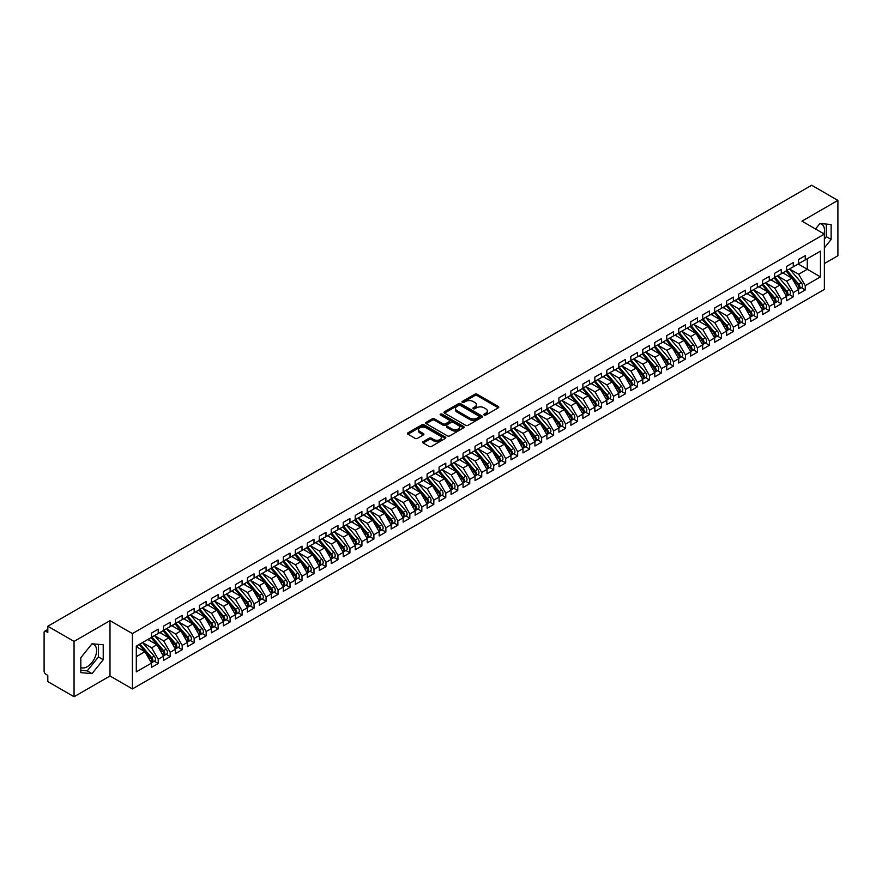 <?xml version="1.0" encoding="UTF-8"?>
<svg xmlns="http://www.w3.org/2000/svg" width="882" height="882" viewBox="0 0 882 882"><rect width="100%" height="100%" fill="white"/><g stroke="black" fill="none" stroke-linecap="round" stroke-linejoin="round"><path stroke-width="1.32" d="M484.174 415.047A1.169 0.673 0 0 0 485.817 415.047L498.308 407.826A1.665 0.959 0 0 0 498.793 407.153A1.665 0.959 0 0 0 498.308 406.47L477.14 394.254A1.665 0.959 0 0 0 474.792 394.254L462.289 401.464A1.169 0.673 0 0 0 463.943 402.413L465.553 401.475A5.325 3.076 0 0 1 473.083 401.475L474.847 402.501A5.325 3.076 0 0 1 476.401 404.673A5.325 3.076 0 0 1 474.847 406.845L473.226 407.782A1.169 0.673 0 0 0 474.88 408.73L476.489 407.793A5.325 3.076 0 0 1 484.02 407.793L485.784 408.818A5.325 3.076 0 0 1 487.349 410.99A5.325 3.076 0 0 1 485.784 413.162L484.174 414.088A1.169 0.673 0 0 0 484.174 415.047L484.174 414.088M80.824 667.487A13.219 7.629 120 0 0 87.23 666.726A13.219 7.629 120 0 0 95.873 655.072A13.219 7.629 120 0 0 93.845 644.488A13.219 7.629 120 0 0 91.926 643.893M819.819 223.642A13.219 7.629 -60 0 1 821.748 224.237A13.219 7.629 -60 0 1 824.02 233.895M423.162 441.639A1.665 0.959 0 0 0 422.676 442.323A1.665 0.959 0 0 0 423.162 443.007L429.093 446.435A1.665 0.959 0 0 0 431.452 446.435L445.333 438.42A1.665 0.959 0 0 0 445.818 437.737A1.665 0.959 0 0 0 445.333 437.064L424.154 424.837A1.665 0.959 0 0 0 421.805 424.837L407.925 432.853A1.665 0.959 0 0 0 407.44 433.525A1.665 0.959 0 0 0 407.925 434.209L415.102 438.354A1.665 0.959 0 0 0 417.451 438.354L423.393 434.925A1.665 0.959 0 0 0 423.878 434.242A1.665 0.959 0 0 0 423.393 433.569L419.832 431.507A4.454 2.569 0 0 1 418.531 429.688A4.454 2.569 0 0 1 421.276 427.318A4.454 2.569 0 0 1 426.127 427.88L440.063 435.928A4.454 2.569 0 0 1 441.364 437.737A4.454 2.569 0 0 1 438.619 440.118A4.454 2.569 0 0 1 433.768 439.556L431.452 438.211A1.665 0.959 0 0 0 429.093 438.211L423.162 441.639L423.162 443.007M824.361 263.564L837.9 255.747L837.9 200.401L811.661 185.253L47.815 626.253L47.815 632.482L45.897 631.38A2.547 1.466 -120 0 0 44.629 631.247A2.547 1.466 -120 0 0 44.1 632.416L44.1 671.147A2.547 1.466 -120 0 0 45.897 674.267L47.815 675.369L47.815 681.599L74.055 696.747L109.996 675.998L132.41 688.93L132.41 633.585L109.996 620.652L74.055 641.401L47.815 626.253M837.9 200.401L801.958 221.15L824.361 234.094L132.41 633.585M465.674 425.311A1.665 0.959 0 0 0 468.022 425.311L481.903 417.296A1.665 0.959 0 0 0 482.388 416.624A1.665 0.959 0 0 0 481.903 415.94L460.735 403.724A1.665 0.959 0 0 0 458.386 403.724L444.506 411.729A1.665 0.959 0 0 0 444.021 412.412A1.665 0.959 0 0 0 444.506 413.096L465.674 425.311M440.912 415.301A1.169 0.673 0 0 1 442.091 415.455L463.59 427.869L449.743 435.873A1.665 0.959 0 0 1 447.383 435.873L426.215 423.647L432.158 420.251L432.158 418.862L426.215 422.291A1.665 0.959 0 0 0 425.73 422.974A1.665 0.959 0 0 0 426.215 423.647L426.215 422.291M432.158 420.251A1.665 0.959 0 0 1 434.506 420.251L434.506 418.862A1.665 0.959 0 0 0 432.158 418.862M434.506 418.862L443.095 423.823A1.665 0.959 0 0 0 445.443 423.823L449.39 421.541A1.665 0.959 0 0 0 449.875 420.868A1.665 0.959 0 0 0 449.39 420.185L440.449 415.025A1.169 0.673 0 0 1 442.091 414.077L463.612 426.502A1.665 0.959 0 0 1 464.108 427.186A1.665 0.959 0 0 1 463.612 427.858L463.612 426.502M132.41 688.93L824.361 289.439L824.361 234.094M798.177 264.016L820.469 276.882L820.469 251.15L805.244 259.925L805.244 255.637L798.541 259.517L798.541 263.806L793.271 266.849L793.271 262.56L786.557 266.43L786.557 270.719L781.287 273.762L781.287 269.473L774.572 273.354L774.572 277.643L769.302 280.685L769.302 276.397L762.599 280.267L762.599 284.555L757.318 287.598L757.318 283.309L750.615 287.19L750.615 291.479L745.345 294.522L745.345 290.233L738.631 294.103L738.631 298.392L733.361 301.435L733.361 297.146L726.647 301.016L726.647 305.304L721.377 308.358L721.377 304.07L714.663 307.939L714.663 312.228L709.393 315.271L709.393 310.982L702.689 314.852L702.689 319.141L697.408 322.184L697.408 317.895L690.705 321.776L690.705 326.064L685.435 329.107L685.435 324.819L678.721 328.688L678.721 332.977L673.451 336.02L673.451 331.731L666.737 335.612L666.737 339.901L661.467 342.944L661.467 338.655L654.753 342.525L654.753 346.813L649.483 349.856L649.483 345.568L642.78 349.448L642.78 353.737L637.499 356.78L637.499 352.491L630.795 356.361L630.795 360.65L625.525 363.693L625.525 359.404L618.811 363.285L618.811 367.573L613.541 370.616L613.541 366.328L606.827 370.197L606.827 374.486L601.557 377.529L601.557 373.24L594.843 377.11L594.843 381.399L589.573 384.453L589.573 380.164L582.87 384.034L582.87 388.323L577.589 391.365L577.589 387.077L570.886 390.947L570.886 395.235L565.616 398.278L565.616 393.989L558.901 397.87L558.901 402.159L553.631 405.202L553.631 400.913L546.917 404.783L546.917 409.072L541.647 412.115L541.647 407.826L534.933 411.707L534.933 415.995L529.663 419.038L529.663 414.749L522.96 418.619L522.96 422.908L517.679 425.951L517.679 421.662L510.976 425.543L510.976 429.832L505.706 432.875L505.706 428.586L498.992 432.456L498.992 436.744L493.722 439.787L493.722 435.499L487.007 439.379L487.007 443.668L481.737 446.711L481.737 442.422L475.023 446.292L475.023 450.581L469.753 453.624L469.753 449.335L463.05 453.205L463.05 457.493L457.78 460.547L457.78 456.259L451.066 460.128L451.066 464.417L445.796 467.46L445.796 463.171L439.082 467.041L439.082 471.33L433.812 474.373L433.812 470.084L427.097 473.965L427.097 478.253L421.828 481.296L421.828 477.008L415.124 480.877L415.124 485.166L409.843 488.209L409.843 483.92L403.14 487.801L403.14 492.09L397.87 495.133L397.87 490.844L391.156 494.714L391.156 499.003L385.886 502.045L385.886 497.757L379.172 501.637L379.172 505.926L373.902 508.969L373.902 504.68L367.188 508.55L367.188 512.839L361.918 515.882L361.918 511.593L355.214 515.474L355.214 519.763L349.933 522.806L349.933 518.517L343.23 522.387L343.23 526.675L337.96 529.718L337.96 525.429L331.246 529.299L331.246 533.588L325.976 536.642L325.976 532.353L319.262 536.223L319.262 540.512L313.992 543.555L313.992 539.266L307.278 543.136L307.278 547.424L302.008 550.467L302.008 546.178L295.305 550.059L295.305 554.348L290.024 557.391L290.024 553.102L283.32 556.972L283.32 561.261L278.05 564.304L278.05 560.015L271.336 563.896L271.336 568.184L266.066 571.227L266.066 566.939L259.352 570.808L259.352 575.097L254.082 578.14L254.082 573.851L247.368 577.732L247.368 582.021L242.098 585.064L242.098 580.775L235.395 584.645L235.395 588.933L230.114 591.976L230.114 587.688L223.411 591.568L223.411 595.857L218.141 598.9L218.141 594.611L211.426 598.481L211.426 602.77L206.156 605.813L206.156 601.524L199.442 605.394L199.442 609.683L194.172 612.736L194.172 608.437L187.458 612.317L187.458 616.606L182.188 619.649L182.188 615.36L175.485 619.23L175.485 623.519L170.204 626.562L170.204 622.273L163.501 626.154L163.501 630.443L158.231 633.485L158.231 629.197L151.517 633.067L151.517 637.355L136.302 646.142L136.302 671.875L151.517 663.088L144.924 651.677L136.302 646.693M820.469 276.882L805.244 285.669L798.662 274.247L789.555 268.988L801.187 282.582L798.673 284.026A3.385 1.951 60 0 1 799.974 287.256A3.385 1.951 60 0 1 799.279 288.8A3.385 1.951 60 0 1 798.728 288.965M801.264 287.653L805.244 289.957L805.244 285.669M805.244 289.957L798.541 293.827L798.541 289.539L793.271 292.581L786.678 281.171L777.571 275.912M789.28 294.566L793.271 296.87L793.271 292.581M793.271 296.87L786.557 300.74L786.557 296.451L781.287 299.494L774.694 288.083L765.587 282.824L777.218 296.418L774.705 297.862A3.385 1.951 60 0 1 776.017 301.082A3.385 1.951 60 0 1 775.311 302.636A3.385 1.951 60 0 1 774.76 302.791M777.307 301.49L781.287 303.783L781.287 299.494M781.287 303.783L774.572 307.664L774.572 303.375L769.302 306.418L762.709 295.007L753.603 289.748L765.234 303.331L762.721 304.786A3.385 1.951 60 0 1 764.033 308.005A3.385 1.951 60 0 1 763.327 309.56A3.385 1.951 60 0 1 762.787 309.714M765.322 308.402L769.302 310.707L769.302 306.418M769.302 310.707L762.599 314.576L762.599 310.288L757.318 313.33L750.736 301.92L741.63 296.661M753.338 315.326L757.318 317.619L757.318 313.33M757.318 317.619L750.615 321.5L750.615 317.211L745.345 320.254L738.752 308.843L729.646 303.584L741.277 317.167L738.763 318.623A3.385 1.951 60 0 1 740.064 321.842A3.385 1.951 60 0 1 739.37 323.396A3.385 1.951 60 0 1 738.818 323.551M741.354 322.239L745.345 324.543L745.345 320.254M745.345 324.543L738.631 328.413L738.631 324.124L733.361 327.167L726.768 315.756L717.661 310.497L729.293 324.08L726.779 325.535A3.385 1.951 60 0 1 728.091 328.754A3.385 1.951 60 0 1 727.385 330.309A3.385 1.951 60 0 1 726.834 330.463M729.381 329.162L733.361 331.456L733.361 327.167M733.361 331.456L726.647 335.336L726.647 331.048L721.377 334.091L714.784 322.669L705.677 317.421L717.309 331.004L714.795 332.459A3.385 1.951 60 0 1 716.107 335.678A3.385 1.951 60 0 1 715.401 337.222A3.385 1.951 60 0 1 714.85 337.387M717.397 336.075L721.377 338.379L721.377 334.091M721.377 338.379L714.663 342.249L714.663 337.96L709.393 341.003L702.8 329.592L693.693 324.333L705.335 337.916L702.811 339.372A3.385 1.951 60 0 1 704.123 342.591A3.385 1.951 60 0 1 703.417 344.145A3.385 1.951 60 0 1 702.877 344.3M705.413 342.999L709.393 345.292L709.393 341.003M709.393 345.292L702.689 349.173L702.689 344.884L697.408 347.927L690.827 336.505L681.72 331.246M693.428 349.911L697.408 352.216L697.408 347.927M697.408 352.216L690.705 356.085L690.705 351.797L685.435 354.84L678.842 343.429L669.736 338.17L681.367 351.753L678.853 353.208A3.385 1.951 60 0 1 680.154 356.427A3.385 1.951 60 0 1 679.46 357.982A3.385 1.951 60 0 1 678.908 358.136M681.444 356.835L685.435 359.128L685.435 354.84M685.435 359.128L678.721 362.998L678.721 358.709L673.451 361.763L666.858 350.341L657.752 345.083L669.383 358.676L666.869 360.121A3.385 1.951 60 0 1 668.181 363.351A3.385 1.951 60 0 1 667.476 364.894A3.385 1.951 60 0 1 666.924 365.06M669.471 363.748L673.451 366.052L673.451 361.763M673.451 366.052L666.737 369.922L666.737 365.633L661.467 368.676L654.874 357.265L645.767 352.006M657.487 370.661L661.467 372.965L661.467 368.676M661.467 372.965L654.753 376.835L654.753 372.546L649.483 375.589L642.89 364.178L633.783 358.919L645.426 372.513L642.901 373.957A3.385 1.951 60 0 1 644.213 377.176A3.385 1.951 60 0 1 643.507 378.731A3.385 1.951 60 0 1 642.967 378.885M645.503 377.584L649.483 379.877L649.483 375.589M649.483 379.877L642.78 383.758L642.78 379.469L637.499 382.512L630.917 371.102L621.81 365.843L633.441 379.425L630.928 380.881A3.385 1.951 60 0 1 632.229 384.1A3.385 1.951 60 0 1 631.534 385.655A3.385 1.951 60 0 1 630.983 385.809M633.519 384.497L637.499 386.801L637.499 382.512M637.499 386.801L630.795 390.671L630.795 386.382L625.525 389.425L618.932 378.014L609.826 372.755M621.534 391.421L625.525 393.714L625.525 389.425M625.525 393.714L618.811 397.595L618.811 393.306L613.541 396.349L606.948 384.927L597.842 379.679L609.473 393.262L606.959 394.717A3.385 1.951 60 0 1 608.271 397.936A3.385 1.951 60 0 1 607.566 399.491A3.385 1.951 60 0 1 607.014 399.645M609.561 398.333L613.541 400.637L613.541 396.349M613.541 400.637L606.827 404.507L606.827 400.219L601.557 403.261L594.964 391.851L585.857 386.592L597.489 400.174L594.975 401.63A3.385 1.951 60 0 1 596.287 404.849A3.385 1.951 60 0 1 595.582 406.404A3.385 1.951 60 0 1 595.03 406.558M597.577 405.257L601.557 407.55L601.557 403.261M601.557 407.55L594.843 411.431L594.843 407.142L589.573 410.185L582.98 398.763L573.884 393.515M585.593 412.17L589.573 414.474L589.573 410.185M589.573 414.474L582.87 418.344L582.87 414.055L577.589 417.098L571.007 405.687L561.9 400.428L573.532 414.011L571.018 415.466A3.385 1.951 60 0 1 572.319 418.685A3.385 1.951 60 0 1 571.624 420.24A3.385 1.951 60 0 1 571.073 420.394M573.609 419.093L577.589 421.387L577.589 417.098M577.589 421.387L570.886 425.267L570.886 420.979L565.616 424.022L559.023 412.6L549.916 407.341M561.625 426.006L565.616 428.31L565.616 424.022M565.616 428.31L558.901 432.18L558.901 427.891L553.631 430.934L547.038 419.523L537.932 414.264L549.563 427.847L547.049 429.302A3.385 1.951 60 0 1 548.361 432.522A3.385 1.951 60 0 1 547.656 434.076A3.385 1.951 60 0 1 547.105 434.231M549.651 432.93L553.631 435.223L553.631 430.934M553.631 435.223L546.917 439.093L546.917 434.804L541.647 437.858L535.054 426.436L525.948 421.177M537.667 439.842L541.647 442.147L541.647 437.858M541.647 442.147L534.933 446.016L534.933 441.728L529.663 444.771L523.081 433.36L513.974 428.101M525.683 446.755L529.663 449.059L529.663 444.771M529.663 449.059L522.96 452.929L522.96 448.64L517.679 451.683L511.097 440.272L501.99 435.013M513.699 453.679L517.679 455.972L517.679 451.683M517.679 455.972L510.976 459.853L510.976 455.564L505.706 458.607L499.113 447.196L490.006 441.937L501.637 455.52L499.124 456.975A3.385 1.951 60 0 1 500.425 460.195A3.385 1.951 60 0 1 499.73 461.749A3.385 1.951 60 0 1 499.179 461.903M501.715 460.591L505.706 462.896L505.706 458.607M505.706 462.896L498.992 466.765L498.992 462.477L493.722 465.52L487.129 454.109L478.022 448.85M489.742 467.515L493.722 469.808L493.722 465.52M493.722 469.808L487.007 473.689L487.007 469.4L481.737 472.443L475.144 461.021L466.038 455.774L477.669 469.356L475.155 470.812A3.385 1.951 60 0 1 476.467 474.031A3.385 1.951 60 0 1 475.762 475.585A3.385 1.951 60 0 1 475.211 475.74M477.757 474.428L481.737 476.732L481.737 472.443M481.737 476.732L475.023 480.602L475.023 476.313L469.753 479.356L463.171 467.945L454.065 462.686M465.773 481.352L469.753 483.645L469.753 479.356M469.753 483.645L463.05 487.526L463.05 483.237L457.78 486.28L451.187 474.858L442.08 469.61M453.789 488.264L457.78 490.568L457.78 486.28M457.78 490.568L451.066 494.438L451.066 490.149L445.796 493.192L439.203 481.781L430.096 476.523M441.805 495.188L445.796 497.481L445.796 493.192M445.796 497.481L439.082 501.362L439.082 497.073L433.812 500.116L427.219 488.694L418.112 483.435L429.743 497.029L427.23 498.484A3.385 1.951 60 0 1 428.542 501.704A3.385 1.951 60 0 1 427.836 503.247A3.385 1.951 60 0 1 427.285 503.413M429.832 502.101L433.812 504.405L433.812 500.116M433.812 504.405L427.097 508.275L427.097 503.986L421.828 507.029L415.235 495.618L406.128 490.359M417.848 509.024L421.828 511.317L421.828 507.029M421.828 511.317L415.124 515.187L415.124 510.899L409.843 513.952L403.261 502.531L394.155 497.272L405.786 510.865L403.261 512.31A3.385 1.951 60 0 1 404.573 515.54A3.385 1.951 60 0 1 403.868 517.084A3.385 1.951 60 0 1 403.328 517.249M405.863 515.937L409.843 518.241L409.843 513.952M409.843 518.241L403.14 522.111L403.14 517.822L397.87 520.865L391.277 509.454L382.171 504.195M393.879 522.85L397.87 525.154L397.87 520.865M397.87 525.154L391.156 529.024L391.156 524.735L385.886 527.778L379.293 516.367L370.186 511.108L381.818 524.702L379.304 526.146A3.385 1.951 60 0 1 380.616 529.365A3.385 1.951 60 0 1 379.91 530.92A3.385 1.951 60 0 1 379.359 531.074M381.906 529.773L385.886 532.067L385.886 527.778M385.886 532.067L379.172 535.947L379.172 531.659L373.902 534.701L367.309 523.291L358.202 518.032L369.834 531.614L367.32 533.07A3.385 1.951 60 0 1 368.632 536.289A3.385 1.951 60 0 1 367.926 537.844A3.385 1.951 60 0 1 367.375 537.998M369.922 536.686L373.902 538.99L373.902 534.701M373.902 538.99L367.188 542.86L367.188 538.571L361.918 541.614L355.325 530.203L346.218 524.944M357.938 543.61L361.918 545.903L361.918 541.614M361.918 545.903L355.214 549.784L355.214 545.495L349.933 548.538L343.352 537.116L334.245 531.868L345.876 545.451L343.363 546.906A3.385 1.951 60 0 1 344.664 550.125A3.385 1.951 60 0 1 343.969 551.68A3.385 1.951 60 0 1 343.418 551.834M345.953 550.522L349.933 552.827L349.933 548.538M349.933 552.827L343.23 556.696L343.23 552.408L337.96 555.451L331.367 544.04L322.261 538.781L333.892 552.364L331.378 553.819A3.385 1.951 60 0 1 332.679 557.038A3.385 1.951 60 0 1 331.985 558.593A3.385 1.951 60 0 1 331.434 558.747M333.969 557.446L337.96 559.739L337.96 555.451M337.96 559.739L331.246 563.62L331.246 559.331L325.976 562.374L319.383 550.952L310.277 545.704M321.996 564.359L325.976 566.663L325.976 562.374M325.976 566.663L319.262 570.533L319.262 566.244L313.992 569.287L307.399 557.876L298.292 552.617L309.924 566.2L307.41 567.655A3.385 1.951 60 0 1 308.722 570.875A3.385 1.951 60 0 1 308.016 572.429A3.385 1.951 60 0 1 307.465 572.583M310.012 571.282L313.992 573.576L313.992 569.287M313.992 573.576L307.278 577.456L307.278 573.168L302.008 576.211L295.415 564.789L286.308 559.53L297.951 573.124L295.426 574.568A3.385 1.951 60 0 1 296.738 577.798A3.385 1.951 60 0 1 296.032 579.342A3.385 1.951 60 0 1 295.492 579.507M298.028 578.195L302.008 580.499L302.008 576.211M302.008 580.499L295.305 584.369L295.305 580.08L290.024 583.123L283.442 571.712L274.335 566.453M286.044 585.119L290.024 587.412L290.024 583.123M290.024 587.412L283.32 591.282L283.32 586.993L278.05 590.047L271.458 578.625L262.351 573.366L273.982 586.96L271.469 588.404A3.385 1.951 60 0 1 272.77 591.635A3.385 1.951 60 0 1 272.075 593.178A3.385 1.951 60 0 1 271.524 593.343M274.059 592.031L278.05 594.336L278.05 590.047M278.05 594.336L271.336 598.205L271.336 593.917L266.066 596.96L259.473 585.549L250.367 580.29L261.998 593.873L259.484 595.328A3.385 1.951 60 0 1 260.796 598.547A3.385 1.951 60 0 1 260.091 600.102A3.385 1.951 60 0 1 259.54 600.256M262.086 598.944L266.066 601.248L266.066 596.96M266.066 601.248L259.352 605.118L259.352 600.829L254.082 603.872L247.489 592.461L238.383 587.203L250.014 600.796L247.5 602.241A3.385 1.951 60 0 1 248.812 605.46A3.385 1.951 60 0 1 248.107 607.014A3.385 1.951 60 0 1 247.555 607.169M250.102 605.868L254.082 608.161L254.082 603.872M254.082 608.161L247.368 612.042L247.368 607.753L242.098 610.796L235.516 599.385L226.409 594.126L238.041 607.709L235.516 609.164A3.385 1.951 60 0 1 236.828 612.384A3.385 1.951 60 0 1 236.122 613.938A3.385 1.951 60 0 1 235.582 614.092M238.118 612.781L242.098 615.085L242.098 610.796M242.098 615.085L235.395 618.955L235.395 614.666L230.114 617.709L223.532 606.298L214.425 601.039M226.134 619.704L230.114 621.997L230.114 617.709M230.114 621.997L223.411 625.878L223.411 621.589L218.141 624.632L211.548 613.211L202.441 607.963L214.072 621.545L211.559 623.001A3.385 1.951 60 0 1 212.86 626.22A3.385 1.951 60 0 1 212.165 627.775A3.385 1.951 60 0 1 211.614 627.929M214.15 626.617L218.141 628.921L218.141 624.632M218.141 628.921L211.426 632.791L211.426 628.502L206.156 631.545L199.564 620.134L190.457 614.875L202.088 628.458L199.575 629.913A3.385 1.951 60 0 1 200.887 633.133A3.385 1.951 60 0 1 200.181 634.687A3.385 1.951 60 0 1 199.63 634.842M202.176 633.541L206.156 635.834L206.156 631.545M206.156 635.834L199.442 639.715L199.442 635.426L194.172 638.469L187.579 627.047L178.473 621.799M190.192 640.453L194.172 642.758L194.172 638.469M194.172 642.758L187.458 646.627L187.458 642.339L182.188 645.381L175.606 633.971L166.5 628.712L178.131 642.294L175.606 643.75A3.385 1.951 60 0 1 176.918 646.969A3.385 1.951 60 0 1 176.213 648.524A3.385 1.951 60 0 1 175.672 648.678M178.208 647.377L182.188 649.67L182.188 645.381M182.188 649.67L175.485 653.551L175.485 649.262L170.204 652.305L163.622 640.883L154.515 635.624L166.147 649.218L163.633 650.662A3.385 1.951 60 0 1 164.934 653.893A3.385 1.951 60 0 1 164.239 655.436A3.385 1.951 60 0 1 163.688 655.602M166.224 654.29L170.204 656.594L170.204 652.305M170.204 656.594L163.501 660.464L163.501 656.175L158.231 659.218L151.638 647.807L142.531 642.548M154.24 661.213L158.231 663.507L158.231 659.218M158.231 663.507L151.517 667.376L151.517 663.088M151.517 637.223L158.231 633.485M136.302 656.66L144.924 651.677M163.501 630.299L170.204 626.562M151.638 647.807L156.908 644.764L147.801 639.505M163.501 656.175L156.908 644.764M175.485 623.387L182.188 619.649M163.622 640.883L168.892 637.84L159.785 632.581M175.485 649.262L168.892 637.84M187.458 616.463L194.172 612.736M175.606 633.971L180.876 630.928L171.77 625.669M187.458 642.339L180.876 630.928M199.442 609.55L206.156 605.813M187.579 627.047L192.86 624.004L183.754 618.745M199.442 635.426L192.86 624.004M211.426 602.627L218.141 598.9M199.564 620.134L204.833 617.091L195.727 611.832M211.426 628.502L204.833 617.091M223.411 595.714L230.114 591.976M211.548 613.211L216.818 610.168L207.711 604.92M223.411 621.589L216.818 610.168M235.395 588.801L242.098 585.064M223.532 606.298L228.802 603.255L219.695 597.996M235.395 614.666L228.802 603.255M247.368 581.877L254.082 578.14M235.516 599.385L240.786 596.331L231.679 591.083M247.368 607.753L240.786 596.331M259.352 574.965L266.066 571.227M247.489 592.461L252.759 589.419L243.664 584.16M259.352 600.829L252.759 589.419M271.336 568.041L278.05 564.304M259.473 585.549L264.743 582.506L255.637 577.247M271.336 593.917L264.743 582.506M283.32 561.128L290.024 557.391M271.458 578.625L276.728 575.582L267.621 570.323M283.32 586.993L276.728 575.582M295.305 554.205L302.008 550.467M283.442 571.712L288.712 568.669L279.605 563.411M295.305 580.08L288.712 568.669M307.278 547.292L313.992 543.555M295.415 564.789L300.696 561.746L291.589 556.487M307.278 573.168L300.696 561.746M319.262 540.368L325.976 536.642M307.399 557.876L312.669 554.833L303.562 549.574M319.262 566.244L312.669 554.833M331.246 533.456L337.96 529.718M319.383 550.952L324.653 547.909L315.547 542.65M331.246 559.331L324.653 547.909M343.23 526.532L349.933 522.806M331.367 544.04L336.637 540.997L327.531 535.738M343.23 552.408L336.637 540.997M355.214 519.619L361.918 515.882M343.352 537.116L348.622 534.073L339.515 528.825M355.214 545.495L348.622 534.073M367.188 512.707L373.902 508.969M355.325 530.203L360.606 527.16L351.499 521.901M367.188 538.571L360.606 527.16M379.172 505.783L385.886 502.045M367.309 523.291L372.579 520.237L363.472 514.989M379.172 531.659L372.579 520.237M391.156 498.87L397.87 495.133M379.293 516.367L384.563 513.324L375.456 508.065M391.156 524.735L384.563 513.324M403.14 491.947L409.843 488.209M391.277 509.454L396.547 506.411L387.441 501.152M403.14 517.822L396.547 506.411M415.124 485.034L421.828 481.296M403.261 502.531L408.531 499.488L399.425 494.229M415.124 510.899L408.531 499.488M427.097 478.11L433.812 474.373M415.235 495.618L420.516 492.575L411.409 487.316M427.097 503.986L420.516 492.575M439.082 471.197L445.796 467.46M427.219 488.694L432.489 485.651L423.382 480.392M439.082 497.073L432.489 485.651M451.066 464.274L457.78 460.547M439.203 481.781L444.473 478.739L435.366 473.48M451.066 490.149L444.473 478.739M463.05 457.361L469.753 453.624M451.187 474.858L456.457 471.815L447.35 466.556M463.05 483.237L456.457 471.815M475.023 450.437L481.737 446.711M463.171 467.945L468.441 464.902L459.335 459.643M475.023 476.313L468.441 464.902M487.007 443.525L493.722 439.787M475.144 461.021L480.425 457.978L471.319 452.731M487.007 469.4L480.425 457.978M498.992 436.612L505.706 432.875M487.129 454.109L492.399 451.066L483.292 445.807M498.992 462.477L492.399 451.066M510.976 429.688L517.679 425.951M499.113 447.196L504.383 444.142L495.276 438.894M510.976 455.564L504.383 444.142M522.96 422.776L529.663 419.038M511.097 440.272L516.367 437.229L507.26 431.971M522.96 448.64L516.367 437.229M534.933 415.852L541.647 412.115M523.081 433.36L528.351 430.317L519.244 425.058M534.933 441.728L528.351 430.317M546.917 408.939L553.631 405.202M535.054 426.436L540.335 423.393L531.229 418.134M546.917 434.804L540.335 423.393M558.901 402.016L565.616 398.278M547.038 419.523L552.308 416.48L543.202 411.221M558.901 427.891L552.308 416.48M570.886 395.103L577.589 391.365M559.023 412.6L564.293 409.557L555.186 404.298M570.886 420.979L564.293 409.557M582.87 388.179L589.573 384.453M571.007 405.687L576.277 402.644L567.17 397.385M582.87 414.055L576.277 402.644M594.843 381.267L601.557 377.529M582.98 398.763L588.261 395.72L579.154 390.461M594.843 407.142L588.261 395.72M606.827 374.343L613.541 370.616M594.964 391.851L600.234 388.808L591.127 383.549M606.827 400.219L600.234 388.808M618.811 367.43L625.525 363.693M606.948 384.927L612.218 381.884L603.112 376.636M618.811 393.306L612.218 381.884M630.795 360.517L637.499 356.78M618.932 378.014L624.202 374.971L615.096 369.712M630.795 386.382L624.202 374.971M642.78 353.594L649.483 349.856M630.917 371.102L636.187 368.059L627.08 362.8M642.78 379.469L636.187 368.059M654.753 346.681L661.467 342.944M642.89 364.178L648.171 361.135L639.064 355.876M654.753 372.546L648.171 361.135M666.737 339.757L673.451 336.02M654.874 357.265L660.144 354.222L651.037 348.963M666.737 365.633L660.144 354.222M678.721 332.845L685.435 329.107M666.858 350.341L672.128 347.299L663.021 342.04M678.721 358.709L672.128 347.299M690.705 325.921L697.408 322.184M678.842 343.429L684.112 340.386L675.006 335.127M690.705 351.797L684.112 340.386M702.689 319.008L709.393 315.271M690.827 336.505L696.096 333.462L686.99 328.203M702.689 344.884L696.096 333.462M714.663 312.085L721.377 308.358M702.8 329.592L708.081 326.549L698.974 321.291M714.663 337.96L708.081 326.549M726.647 305.172L733.361 301.435M714.784 322.669L720.054 319.626L710.947 314.367M726.647 331.048L720.054 319.626M738.631 298.248L745.345 294.522M726.768 315.756L732.038 312.713L722.931 307.454M738.631 324.124L732.038 312.713M750.615 291.336L757.318 287.598M738.752 308.843L744.022 305.789L734.915 300.542M750.615 317.211L744.022 305.789M762.599 284.423L769.302 280.685M750.736 301.92L756.006 298.877L746.9 293.618M762.599 310.288L756.006 298.877M774.572 277.499L781.287 273.762M762.709 295.007L767.99 291.964L758.884 286.705M774.572 303.375L767.99 291.964M786.557 270.587L793.271 266.849M774.694 288.083L779.964 285.04L770.857 279.781M786.557 296.451L779.964 285.04M798.541 263.663L805.244 259.925M798.662 274.247L807.284 269.264L807.284 258.757L820.469 251.15M786.678 281.171L791.948 278.128L782.841 272.869M798.541 289.539L791.948 278.128M74.055 641.401L74.055 696.747M824.361 247.875L831.131 239.452L831.131 224.513L819.929 223.51L815.519 228.989M109.996 675.998L109.996 620.652M103.227 659.703L103.227 644.764L92.026 643.761L80.824 657.696L80.824 672.635L92.026 673.639L103.227 659.703L98.442 656.936L98.442 644.334M824.361 239.143L826.335 236.685L826.335 224.083M826.335 236.685L831.131 239.452M80.824 670.298L87.23 670.871L98.442 656.936M87.23 670.871L92.026 673.639M484.637 415.213L485.784 414.54A5.325 3.076 0 0 0 487.349 412.368L487.349 410.99M476.401 404.673L476.401 406.051A5.325 3.076 0 0 1 474.847 408.234L473.7 408.895M498.286 407.837L477.14 395.632A1.665 0.959 0 0 0 474.792 395.632L462.763 402.578M481.903 415.94L481.903 417.296L460.735 405.103A1.665 0.959 0 0 0 458.386 405.103L444.528 413.107L444.506 411.729M478.959 417.098A1.169 0.673 0 0 0 478.959 416.15L460.382 405.422A1.169 0.673 0 0 0 458.739 405.422L457.03 406.404A5.325 3.076 0 0 0 455.476 408.575A5.325 3.076 0 0 0 457.03 410.747L469.731 418.079A5.325 3.076 0 0 0 477.261 418.079L478.959 417.098L478.959 418.476A1.169 0.673 0 0 0 479.301 418.002L479.301 416.624M455.476 408.575L455.476 409.965A5.325 3.076 0 0 0 457.03 412.137L457.03 410.747M478.959 418.476L477.261 419.468A5.325 3.076 0 0 1 469.731 419.468L457.03 412.137M434.506 420.251L443.095 425.201A1.665 0.959 0 0 0 445.443 425.201L449.39 422.93A1.665 0.959 0 0 0 449.875 422.246L449.875 420.868M452.003 428.961A4.454 2.569 0 0 0 456.854 429.523A4.454 2.569 0 0 0 459.599 427.153A4.454 2.569 0 0 0 458.298 425.333L453.381 422.5A1.665 0.959 0 0 0 451.033 422.5L447.097 424.771A1.665 0.959 0 0 0 446.601 425.455A1.665 0.959 0 0 0 447.097 426.127L452.003 428.961L452.003 430.35A4.454 2.569 0 0 0 456.854 430.901A4.454 2.569 0 0 0 459.599 428.531L459.599 427.153M446.601 425.455L446.601 426.833A1.665 0.959 0 0 0 447.097 427.516L447.097 426.127M452.003 430.35L447.097 427.516M441.364 437.737L441.364 439.126A4.454 2.569 0 0 1 438.619 441.496A4.454 2.569 0 0 1 433.768 440.945L431.452 439.6A1.665 0.959 0 0 0 429.093 439.6L423.184 443.018M418.531 429.688L418.531 431.077A4.454 2.569 0 0 0 419.832 432.897L419.832 431.507M423.371 434.936L419.832 432.897M445.311 438.431L424.154 426.227A1.665 0.959 0 0 0 421.805 426.227L407.947 434.22L407.925 432.853M799.279 288.8L801.793 287.356A3.385 1.951 -120 0 0 802.499 285.801A3.385 1.951 -120 0 0 801.187 282.582M786.06 271.006L797.714 284.588A3.385 1.951 60 0 1 799.015 287.808A3.385 1.951 60 0 1 798.408 289.296M784.925 274.07L783.547 272.461M787.02 270.454L798.673 284.026M775.035 277.367L786.689 290.95A3.385 1.951 60 0 1 788.001 294.169A3.385 1.951 60 0 1 787.295 295.724L789.809 294.268A3.385 1.951 -120 0 0 790.515 292.714A3.385 1.951 -120 0 0 789.203 289.494L777.56 275.923M787.295 295.724A3.385 1.951 60 0 1 786.744 295.878M774.076 277.929L785.73 291.501A3.385 1.951 60 0 1 787.042 294.72A3.385 1.951 60 0 1 786.424 296.22M772.941 280.983L771.563 279.374M775.311 302.636L777.825 301.181A3.385 1.951 -120 0 0 778.53 299.637A3.385 1.951 -120 0 0 777.218 296.418M762.103 284.842L773.746 298.425A3.385 1.951 60 0 1 775.058 301.644A3.385 1.951 60 0 1 774.44 303.132M760.968 287.907L759.578 286.297M763.062 284.291L774.705 297.862M763.327 309.56L765.841 308.105A3.385 1.951 -120 0 0 766.546 306.55A3.385 1.951 -120 0 0 765.234 303.331M750.119 291.755L761.761 305.337A3.385 1.951 60 0 1 763.073 308.557A3.385 1.951 60 0 1 762.456 310.056M748.983 294.82L747.605 293.21M751.078 291.203L762.721 304.786M739.094 298.127L750.736 311.699A3.385 1.951 60 0 1 752.048 314.918A3.385 1.951 60 0 1 751.343 316.473L753.867 315.017A3.385 1.951 -120 0 0 754.562 313.474A3.385 1.951 -120 0 0 753.261 310.243L741.608 296.672M738.135 298.678L749.788 312.25A3.385 1.951 60 0 1 751.089 315.48A3.385 1.951 60 0 1 750.472 316.969M736.999 301.743L735.621 300.134M739.37 323.396L741.883 321.941A3.385 1.951 -120 0 0 742.589 320.387A3.385 1.951 -120 0 0 741.277 317.167M726.151 305.591L737.804 319.174A3.385 1.951 60 0 1 739.105 322.393A3.385 1.951 60 0 1 738.499 323.892M725.015 308.656L723.637 307.046M727.11 305.04L738.763 318.623M727.385 330.309L729.899 328.854A3.385 1.951 -120 0 0 730.605 327.31A3.385 1.951 -120 0 0 729.293 324.08M714.166 312.515L725.82 326.086A3.385 1.951 60 0 1 727.132 329.317A3.385 1.951 60 0 1 726.514 330.805M713.031 315.58L711.653 313.97M715.126 311.963L726.779 325.535M715.401 337.222L717.915 335.777A3.385 1.951 -120 0 0 718.621 334.223A3.385 1.951 -120 0 0 717.309 331.004M702.193 319.427L713.836 333.01A3.385 1.951 60 0 1 715.148 336.229A3.385 1.951 60 0 1 714.53 337.729M701.058 322.492L699.669 320.883M703.152 318.876L714.795 332.459M703.417 344.145L705.942 342.69A3.385 1.951 -120 0 0 706.636 341.136A3.385 1.951 -120 0 0 705.335 337.916M690.209 326.351L701.852 339.923A3.385 1.951 60 0 1 703.163 343.142A3.385 1.951 60 0 1 702.546 344.642M689.074 329.416L687.695 327.806M691.168 325.8L702.811 339.372M679.184 332.712L690.827 346.295A3.385 1.951 60 0 1 692.138 349.515A3.385 1.951 60 0 1 691.444 351.058L693.958 349.614A3.385 1.951 -120 0 0 694.652 348.059A3.385 1.951 -120 0 0 693.351 344.84L681.698 331.257M691.444 351.058A3.385 1.951 60 0 1 690.893 351.223M678.225 333.264L689.878 346.847A3.385 1.951 60 0 1 691.179 350.066A3.385 1.951 60 0 1 690.562 351.565M677.089 336.329L675.711 334.719M679.46 357.982L681.973 356.526A3.385 1.951 -120 0 0 682.679 354.972A3.385 1.951 -120 0 0 681.367 351.753M666.241 340.187L677.894 353.759A3.385 1.951 60 0 1 679.195 356.978A3.385 1.951 60 0 1 678.589 358.478M665.105 343.241L663.727 341.632M667.2 339.625L678.853 353.208M667.476 364.894L669.989 363.45A3.385 1.951 -120 0 0 670.695 361.896A3.385 1.951 -120 0 0 669.383 358.676M654.257 347.1L665.91 360.683A3.385 1.951 60 0 1 667.222 363.902A3.385 1.951 60 0 1 666.605 365.391M653.132 350.165L651.743 348.555M655.216 346.549L666.869 360.121M643.243 353.462L654.885 367.044A3.385 1.951 60 0 1 656.197 370.264A3.385 1.951 60 0 1 655.491 371.818L658.005 370.363A3.385 1.951 -120 0 0 658.711 368.808A3.385 1.951 -120 0 0 657.399 365.589L645.756 352.017M655.491 371.818A3.385 1.951 60 0 1 654.94 371.972M642.283 354.024L653.926 367.596A3.385 1.951 60 0 1 655.238 370.815A3.385 1.951 60 0 1 654.62 372.314M641.148 357.078L639.759 355.468M643.507 378.731L646.032 377.276A3.385 1.951 -120 0 0 646.727 375.732A3.385 1.951 -120 0 0 645.426 372.513M630.299 360.936L641.942 374.519A3.385 1.951 60 0 1 643.254 377.739A3.385 1.951 60 0 1 642.636 379.227M629.164 364.001L627.786 362.392M631.258 360.385L642.901 373.957M631.534 385.655L634.048 384.199A3.385 1.951 -120 0 0 634.742 382.645A3.385 1.951 -120 0 0 633.441 379.425M618.315 367.849L629.968 381.432A3.385 1.951 60 0 1 631.269 384.651A3.385 1.951 60 0 1 630.652 386.151M617.179 370.914L615.801 369.304M619.274 367.298L630.928 380.881M607.29 374.222L618.943 387.793A3.385 1.951 60 0 1 620.244 391.013A3.385 1.951 60 0 1 619.55 392.567L622.064 391.112A3.385 1.951 -120 0 0 622.769 389.568A3.385 1.951 -120 0 0 621.457 386.338L609.815 372.766M619.55 392.567A3.385 1.951 60 0 1 618.999 392.722M606.331 374.773L617.984 388.345A3.385 1.951 60 0 1 619.285 391.575A3.385 1.951 60 0 1 618.679 393.063M605.195 377.838L603.817 376.228M607.566 399.491L610.079 398.036A3.385 1.951 -120 0 0 610.785 396.481A3.385 1.951 -120 0 0 609.473 393.262M594.358 381.685L606 395.268A3.385 1.951 60 0 1 607.312 398.488A3.385 1.951 60 0 1 606.695 399.987M593.222 384.75L591.833 383.141M595.306 381.134L606.959 394.717M595.582 406.404L598.095 404.948A3.385 1.951 -120 0 0 598.801 403.405A3.385 1.951 -120 0 0 597.489 400.174M582.374 388.609L594.016 402.181A3.385 1.951 60 0 1 595.328 405.4A3.385 1.951 60 0 1 594.711 406.9M581.238 391.674L579.86 390.065M583.333 388.058L594.975 401.63M571.349 394.971L582.991 408.553A3.385 1.951 60 0 1 584.303 411.773A3.385 1.951 60 0 1 583.597 413.316L586.122 411.872A3.385 1.951 -120 0 0 586.817 410.317A3.385 1.951 -120 0 0 585.516 407.098L573.862 393.515M570.389 395.522L582.032 409.105A3.385 1.951 60 0 1 583.344 412.324A3.385 1.951 60 0 1 582.726 413.823M569.254 398.587L567.876 396.977M571.624 420.24L574.138 418.785A3.385 1.951 -120 0 0 574.832 417.23A3.385 1.951 -120 0 0 573.532 414.011M558.405 402.446L570.059 416.017A3.385 1.951 60 0 1 571.36 419.237A3.385 1.951 60 0 1 570.742 420.736M557.27 405.511L555.892 403.901M559.364 401.894L571.018 415.466M547.38 408.807L559.034 422.39A3.385 1.951 60 0 1 560.335 425.609A3.385 1.951 60 0 1 559.64 427.153L562.154 425.708A3.385 1.951 -120 0 0 562.859 424.154A3.385 1.951 -120 0 0 561.547 420.935L549.905 407.352M559.64 427.153A3.385 1.951 60 0 1 559.089 427.318M546.421 409.358L558.074 422.941A3.385 1.951 60 0 1 559.386 426.16A3.385 1.951 60 0 1 558.769 427.66M545.285 412.423L543.907 410.814M547.656 434.076L550.17 432.621A3.385 1.951 -120 0 0 550.875 431.066A3.385 1.951 -120 0 0 549.563 427.847M534.448 416.282L546.09 429.854A3.385 1.951 60 0 1 547.402 433.073A3.385 1.951 60 0 1 546.785 434.572M533.312 419.336L531.923 417.726M535.407 415.72L547.049 429.302M523.423 422.643L535.065 436.215A3.385 1.951 60 0 1 536.377 439.445A3.385 1.951 60 0 1 535.672 440.989L538.185 439.545A3.385 1.951 -120 0 0 538.891 437.99A3.385 1.951 -120 0 0 537.579 434.771L525.937 421.188M535.672 440.989A3.385 1.951 60 0 1 535.12 441.154M522.464 423.195L534.106 436.777A3.385 1.951 60 0 1 535.418 439.997A3.385 1.951 60 0 1 534.801 441.485M521.328 426.26L519.95 424.65M511.439 429.556L523.081 443.139A3.385 1.951 60 0 1 524.393 446.358A3.385 1.951 60 0 1 523.688 447.913L526.212 446.457A3.385 1.951 -120 0 0 526.907 444.903A3.385 1.951 -120 0 0 525.606 441.684L513.952 428.112M510.48 430.118L522.122 443.69A3.385 1.951 60 0 1 523.434 446.909A3.385 1.951 60 0 1 522.817 448.409M509.344 433.172L507.966 431.563M499.455 436.48L511.108 450.052A3.385 1.951 60 0 1 512.409 453.271A3.385 1.951 60 0 1 511.714 454.825L514.228 453.37A3.385 1.951 -120 0 0 514.934 451.827A3.385 1.951 -120 0 0 513.622 448.607L501.968 435.024M511.714 454.825A3.385 1.951 60 0 1 511.163 454.98M498.495 437.031L510.149 450.614A3.385 1.951 60 0 1 511.45 453.833A3.385 1.951 60 0 1 510.843 455.321M497.36 440.096L495.982 438.486M499.73 461.749L502.244 460.294A3.385 1.951 -120 0 0 502.949 458.739A3.385 1.951 -120 0 0 501.637 455.52M486.511 443.944L498.165 457.526A3.385 1.951 60 0 1 499.477 460.746A3.385 1.951 60 0 1 498.859 462.245M485.376 447.009L483.998 445.399M487.47 443.392L499.124 456.975M475.497 450.316L487.14 463.888A3.385 1.951 60 0 1 488.452 467.107A3.385 1.951 60 0 1 487.746 468.662L490.26 467.206A3.385 1.951 -120 0 0 490.965 465.663A3.385 1.951 -120 0 0 489.653 462.433L478.011 448.861M487.746 468.662A3.385 1.951 60 0 1 487.195 468.816M474.538 450.867L486.18 464.439A3.385 1.951 60 0 1 487.492 467.669A3.385 1.951 60 0 1 486.875 469.158M473.402 453.932L472.013 452.323M475.762 475.585L478.276 474.13A3.385 1.951 -120 0 0 478.981 472.576A3.385 1.951 -120 0 0 477.669 469.356M462.554 457.78L474.196 471.363A3.385 1.951 60 0 1 475.508 474.582A3.385 1.951 60 0 1 474.891 476.082M461.418 460.845L460.04 459.235M463.513 457.229L475.155 470.812M451.529 464.153L463.171 477.724A3.385 1.951 60 0 1 464.483 480.944A3.385 1.951 60 0 1 463.778 482.498L466.302 481.043A3.385 1.951 -120 0 0 466.997 479.499A3.385 1.951 -120 0 0 465.696 476.269L454.043 462.697M450.57 464.704L462.212 478.276A3.385 1.951 60 0 1 463.524 481.495A3.385 1.951 60 0 1 462.907 482.994M449.434 467.769L448.056 466.159M439.545 471.065L451.198 484.648A3.385 1.951 60 0 1 452.499 487.867A3.385 1.951 60 0 1 451.805 489.411L454.318 487.967A3.385 1.951 -120 0 0 455.024 486.412A3.385 1.951 -120 0 0 453.712 483.193L442.058 469.61M451.805 489.411A3.385 1.951 60 0 1 451.253 489.576M438.586 471.616L450.239 485.199A3.385 1.951 60 0 1 451.54 488.419A3.385 1.951 60 0 1 450.934 489.918M437.45 474.681L436.072 473.072M427.561 477.989L439.214 491.561A3.385 1.951 60 0 1 440.526 494.78A3.385 1.951 60 0 1 439.82 496.334L442.334 494.879A3.385 1.951 -120 0 0 443.04 493.325A3.385 1.951 -120 0 0 441.728 490.105L430.085 476.534M439.82 496.334A3.385 1.951 60 0 1 439.269 496.489M426.601 478.54L438.255 492.112A3.385 1.951 60 0 1 439.567 495.331A3.385 1.951 60 0 1 438.949 496.831M425.466 481.605L424.088 479.984M427.836 503.247L430.35 501.803A3.385 1.951 -120 0 0 431.055 500.248A3.385 1.951 -120 0 0 429.743 497.029M414.628 485.453L426.271 499.036A3.385 1.951 60 0 1 427.583 502.255A3.385 1.951 60 0 1 426.965 503.754M413.493 488.518L412.103 486.908M415.587 484.902L427.23 498.484M403.603 491.814L415.246 505.397A3.385 1.951 60 0 1 416.558 508.616A3.385 1.951 60 0 1 415.852 510.171L418.377 508.716A3.385 1.951 -120 0 0 419.071 507.161A3.385 1.951 -120 0 0 417.759 503.942L406.117 490.37M402.644 492.377L414.286 505.948A3.385 1.951 60 0 1 415.598 509.168A3.385 1.951 60 0 1 414.981 510.667M401.508 495.43L400.13 493.821M403.868 517.084L406.393 515.639A3.385 1.951 -120 0 0 407.087 514.085A3.385 1.951 -120 0 0 405.786 510.865M390.66 499.289L402.313 512.872A3.385 1.951 60 0 1 403.614 516.091A3.385 1.951 60 0 1 402.997 517.58M389.524 502.354L388.146 500.744M391.619 498.738L403.261 512.31M379.635 505.651L391.288 519.233A3.385 1.951 60 0 1 392.589 522.453A3.385 1.951 60 0 1 391.895 524.007L394.408 522.552A3.385 1.951 -120 0 0 395.114 520.997A3.385 1.951 -120 0 0 393.802 517.778L382.149 504.206M391.895 524.007A3.385 1.951 60 0 1 391.343 524.162M378.676 506.213L390.329 519.785A3.385 1.951 60 0 1 391.63 523.004A3.385 1.951 60 0 1 391.024 524.503M377.54 509.267L376.162 507.657M379.91 530.92L382.424 529.465A3.385 1.951 -120 0 0 383.13 527.921A3.385 1.951 -120 0 0 381.818 524.702M366.692 513.126L378.345 526.708A3.385 1.951 60 0 1 379.657 529.928A3.385 1.951 60 0 1 379.04 531.416M365.567 516.191L364.178 514.581M367.651 512.574L379.304 526.146M367.926 537.844L370.44 536.388A3.385 1.951 -120 0 0 371.146 534.834A3.385 1.951 -120 0 0 369.834 531.614M354.718 520.038L366.361 533.621A3.385 1.951 60 0 1 367.673 536.84A3.385 1.951 60 0 1 367.055 538.34M353.583 523.103L352.194 521.494M355.678 519.487L367.32 533.07M343.693 526.411L355.336 539.982A3.385 1.951 60 0 1 356.648 543.202A3.385 1.951 60 0 1 355.942 544.756L358.467 543.301A3.385 1.951 -120 0 0 359.161 541.757A3.385 1.951 -120 0 0 357.86 538.527L346.207 524.955M342.734 526.962L354.377 540.534A3.385 1.951 60 0 1 355.689 543.764A3.385 1.951 60 0 1 355.071 545.252M341.599 530.027L340.22 528.417M343.969 551.68L346.483 550.225A3.385 1.951 -120 0 0 347.177 548.67A3.385 1.951 -120 0 0 345.876 545.451M330.75 533.875L342.403 547.457A3.385 1.951 60 0 1 343.704 550.677A3.385 1.951 60 0 1 343.087 552.176M329.614 536.94L328.236 535.33M331.709 533.323L343.363 546.906M331.985 558.593L334.498 557.137A3.385 1.951 -120 0 0 335.204 555.594A3.385 1.951 -120 0 0 333.892 552.364M318.766 540.798L330.419 554.37A3.385 1.951 60 0 1 331.72 557.589A3.385 1.951 60 0 1 331.114 559.089M317.63 543.863L316.252 542.254M319.725 540.247L331.378 553.819M307.741 547.16L319.394 560.743A3.385 1.951 60 0 1 320.706 563.962A3.385 1.951 60 0 1 320.001 565.505L322.514 564.061A3.385 1.951 -120 0 0 323.22 562.507A3.385 1.951 -120 0 0 321.908 559.287L310.266 545.704M320.001 565.505A3.385 1.951 60 0 1 319.449 565.671M306.793 547.711L318.435 561.294A3.385 1.951 60 0 1 319.747 564.513A3.385 1.951 60 0 1 319.13 566.012M305.657 550.776L304.268 549.166M308.016 572.429L310.53 570.974A3.385 1.951 -120 0 0 311.236 569.419A3.385 1.951 -120 0 0 309.924 566.2M294.808 554.635L306.451 568.206A3.385 1.951 60 0 1 307.763 571.426A3.385 1.951 60 0 1 307.145 572.925M293.673 557.689L292.284 556.079M295.768 554.083L307.41 567.655M296.032 579.342L298.557 577.897A3.385 1.951 -120 0 0 299.252 576.343A3.385 1.951 -120 0 0 297.951 573.124M282.824 561.547L294.467 575.13A3.385 1.951 60 0 1 295.779 578.349A3.385 1.951 60 0 1 295.161 579.849M281.689 564.612L280.311 563.003M283.784 560.996L295.426 574.568M271.799 567.909L283.453 581.492A3.385 1.951 60 0 1 284.754 584.711A3.385 1.951 60 0 1 284.059 586.265L286.573 584.81A3.385 1.951 -120 0 0 287.267 583.256A3.385 1.951 -120 0 0 285.966 580.036L274.313 566.464M284.059 586.265A3.385 1.951 60 0 1 283.508 586.42M270.84 568.471L282.494 582.043A3.385 1.951 60 0 1 283.795 585.262A3.385 1.951 60 0 1 283.177 586.762M269.705 571.525L268.326 569.915M272.075 593.178L274.589 591.734A3.385 1.951 -120 0 0 275.294 590.179A3.385 1.951 -120 0 0 273.982 586.96M258.856 575.384L270.509 588.967A3.385 1.951 60 0 1 271.81 592.186A3.385 1.951 60 0 1 271.204 593.674M257.72 578.449L256.342 576.839M259.815 574.832L271.469 588.404M260.091 600.102L262.604 598.646A3.385 1.951 -120 0 0 263.31 597.092A3.385 1.951 -120 0 0 261.998 593.873M246.883 582.307L258.525 595.879A3.385 1.951 60 0 1 259.837 599.098A3.385 1.951 60 0 1 259.22 600.598M245.747 585.361L244.358 583.752M247.842 581.745L259.484 595.328M248.107 607.014L250.62 605.559A3.385 1.951 -120 0 0 251.326 604.016A3.385 1.951 -120 0 0 250.014 600.796M234.899 589.22L246.541 602.803A3.385 1.951 60 0 1 247.853 606.022A3.385 1.951 60 0 1 247.236 607.511M233.763 592.285L232.385 590.675M235.858 588.669L247.5 602.241M236.122 613.938L238.647 612.483A3.385 1.951 -120 0 0 239.342 610.928A3.385 1.951 -120 0 0 238.041 607.709M222.914 596.133L234.557 609.716A3.385 1.951 60 0 1 235.869 612.935A3.385 1.951 60 0 1 235.251 614.434M221.779 599.198L220.401 597.588M223.874 595.582L235.516 609.164M211.889 602.505L223.543 616.077A3.385 1.951 60 0 1 224.844 619.296A3.385 1.951 60 0 1 224.149 620.851L226.663 619.396A3.385 1.951 -120 0 0 227.358 617.852A3.385 1.951 -120 0 0 226.057 614.622L214.403 601.05M224.149 620.851A3.385 1.951 60 0 1 223.598 621.005M210.93 603.056L222.584 616.628A3.385 1.951 60 0 1 223.885 619.859A3.385 1.951 60 0 1 223.267 621.347M209.795 606.121L208.417 604.512M212.165 627.775L214.679 626.319A3.385 1.951 -120 0 0 215.384 624.765A3.385 1.951 -120 0 0 214.072 621.545M198.946 609.969L210.6 623.552A3.385 1.951 60 0 1 211.912 626.771A3.385 1.951 60 0 1 211.294 628.271M197.811 613.034L196.432 611.424M199.905 609.418L211.559 623.001M200.181 634.687L202.695 633.232A3.385 1.951 -120 0 0 203.4 631.688A3.385 1.951 -120 0 0 202.088 628.458M186.973 616.893L198.615 630.465A3.385 1.951 60 0 1 199.927 633.684A3.385 1.951 60 0 1 199.31 635.183M185.837 619.958L184.448 618.348M187.932 616.342L199.575 629.913M175.948 623.254L187.59 636.837A3.385 1.951 60 0 1 188.902 640.056A3.385 1.951 60 0 1 188.197 641.6L190.71 640.156A3.385 1.951 -120 0 0 191.416 638.601A3.385 1.951 -120 0 0 190.104 635.382L178.462 621.799M188.197 641.6A3.385 1.951 60 0 1 187.645 641.765M174.989 623.806L186.631 637.388A3.385 1.951 60 0 1 187.943 640.608A3.385 1.951 60 0 1 187.326 642.107M173.853 626.87L172.475 625.261M176.213 648.524L178.737 647.068A3.385 1.951 -120 0 0 179.432 645.514A3.385 1.951 -120 0 0 178.131 642.294M163.005 630.729L174.647 644.301A3.385 1.951 60 0 1 175.959 647.52A3.385 1.951 60 0 1 175.342 649.02M161.869 633.783L160.491 632.173M163.964 630.178L175.606 643.75M164.239 655.436L166.753 653.992A3.385 1.951 -120 0 0 167.459 652.437A3.385 1.951 -120 0 0 166.147 649.218M151.02 637.642L162.674 651.225A3.385 1.951 60 0 1 163.975 654.444A3.385 1.951 60 0 1 163.368 655.943M149.885 640.707L148.507 639.097M151.98 637.091L163.633 650.662M139.995 644.003L151.649 657.586A3.385 1.951 60 0 1 152.961 660.805A3.385 1.951 60 0 1 152.255 662.36L154.769 660.905A3.385 1.951 -120 0 0 155.475 659.35A3.385 1.951 -120 0 0 154.163 656.131L142.52 642.559M152.255 662.36A3.385 1.951 60 0 1 151.704 662.514M139.036 644.566L150.69 658.137A3.385 1.951 60 0 1 152.002 661.357A3.385 1.951 60 0 1 151.384 662.856M137.901 647.62L136.523 646.01M47.815 630.266L45.897 631.38M485.784 414.54L485.784 413.162M473.226 408.73L473.226 407.782M474.847 408.234L474.847 406.845M462.289 402.413L462.289 401.464M474.792 395.632L474.792 394.254M477.14 395.632L477.14 394.254M498.308 407.826L498.308 406.47M458.386 405.103L458.386 403.724M460.735 405.103L460.735 403.724M469.731 419.468L469.731 418.079M477.261 419.468L477.261 418.079M443.095 425.201L443.095 423.823M445.443 425.201L445.443 423.823M449.39 422.93L449.39 421.541M442.091 415.455L442.091 414.077M429.093 439.6L429.093 438.211M431.452 439.6L431.452 438.211M433.768 440.945L433.768 439.556M423.393 434.925L423.393 433.569M421.805 426.227L421.805 424.837M424.154 426.227L424.154 424.837M445.333 438.42L445.333 437.064M797.714 284.588L796.192 285.459M785.73 291.501L784.208 292.383M789.203 289.494L786.689 290.95M773.746 298.425L772.224 299.296M761.761 305.337L760.24 306.219M749.788 312.25L748.256 313.132M753.261 310.243L750.736 311.699M737.804 319.174L736.283 320.056M725.82 326.086L724.298 326.968M713.836 333.01L712.314 333.892M701.852 339.923L700.33 340.805M689.878 346.847L688.346 347.717M693.351 344.84L690.827 346.295M677.894 353.759L676.373 354.641M665.91 360.683L664.389 361.554M653.926 367.596L652.404 368.478M657.399 365.589L654.885 367.044M641.942 374.519L640.42 375.39M629.968 381.432L628.436 382.314M617.984 388.345L616.463 389.227M621.457 386.338L618.943 387.793M606 395.268L604.479 396.15M594.016 402.181L592.495 403.063M582.032 409.105L580.51 409.987M585.516 407.098L582.991 408.553M570.059 416.017L568.526 416.899M558.074 422.941L556.553 423.812M561.547 420.935L559.034 422.39M546.09 429.854L544.569 430.736M534.106 436.777L532.585 437.648M537.579 434.771L535.065 436.215M522.122 443.69L520.601 444.572M525.606 441.684L523.081 443.139M510.149 450.614L508.627 451.485M513.622 448.607L511.108 450.052M498.165 457.526L496.643 458.408M486.18 464.439L484.659 465.321M489.653 462.433L487.14 463.888M474.196 471.363L472.675 472.245M462.212 478.276L460.691 479.158M465.696 476.269L463.171 477.724M450.239 485.199L448.718 486.081M453.712 483.193L451.198 484.648M438.255 492.112L436.733 492.994M441.728 490.105L439.214 491.561M426.271 499.036L424.749 499.907M414.286 505.948L412.765 506.83M417.759 503.942L415.246 505.397M402.313 512.872L400.781 513.743M390.329 519.785L388.808 520.667M393.802 517.778L391.288 519.233M378.345 526.708L376.823 527.579M366.361 533.621L364.839 534.503M354.377 540.534L352.855 541.416M357.86 538.527L355.336 539.982M342.403 547.457L340.871 548.339M330.419 554.37L328.898 555.252M318.435 561.294L316.914 562.176M321.908 559.287L319.394 560.743M306.451 568.206L304.929 569.088M294.467 575.13L292.945 576.001M282.494 582.043L280.961 582.925M285.966 580.036L283.453 581.492M270.509 588.967L268.988 589.837M258.525 595.879L257.004 596.761M246.541 602.803L245.02 603.674M234.557 609.716L233.035 610.598M222.584 616.628L221.062 617.51M226.057 614.622L223.543 616.077M210.6 623.552L209.078 624.434M198.615 630.465L197.094 631.347M186.631 637.388L185.11 638.27M190.104 635.382L187.59 636.837M174.647 644.301L173.126 645.183M162.674 651.225L161.152 652.096M150.69 658.137L149.168 659.019M154.163 656.131L151.649 657.586M47.815 629.406L44.629 631.247"/></g></svg>
